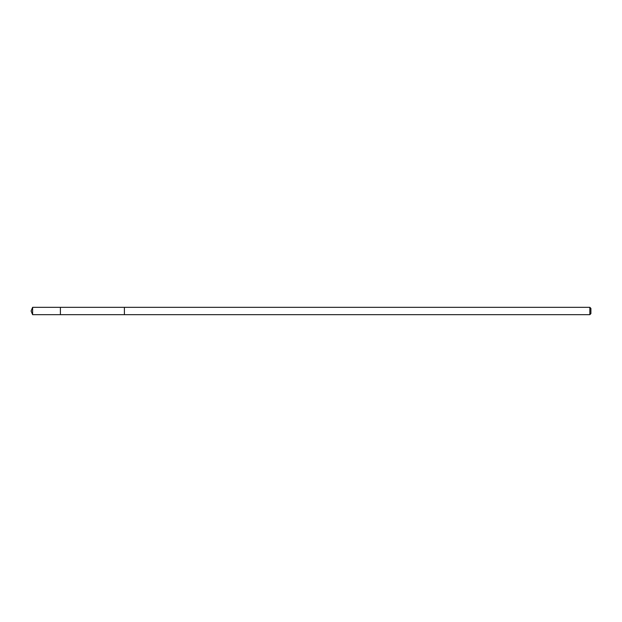 <?xml version="1.0" encoding="UTF-8"?>
<svg xmlns="http://www.w3.org/2000/svg" width="622" height="622" viewBox="0 0 622 622"><rect width="100%" height="100%" fill="white"/><g stroke="black" fill="none" stroke-linecap="round" stroke-linejoin="round"><path stroke-width="0.93" d="M60.396 314.662L60.396 307.338L32.616 307.338L32.616 314.662L60.396 314.662L60.396 307.338L124.4 307.338L124.4 314.662L32.616 314.662L31.1 311L32.616 314.662M124.4 312.547L124.4 314.662L589.843 314.662L589.843 307.338L124.4 307.338L124.4 312.547M589.843 307.338L590.9 308.395L590.9 313.605L589.843 314.662M31.1 311L32.616 307.338"/></g></svg>
